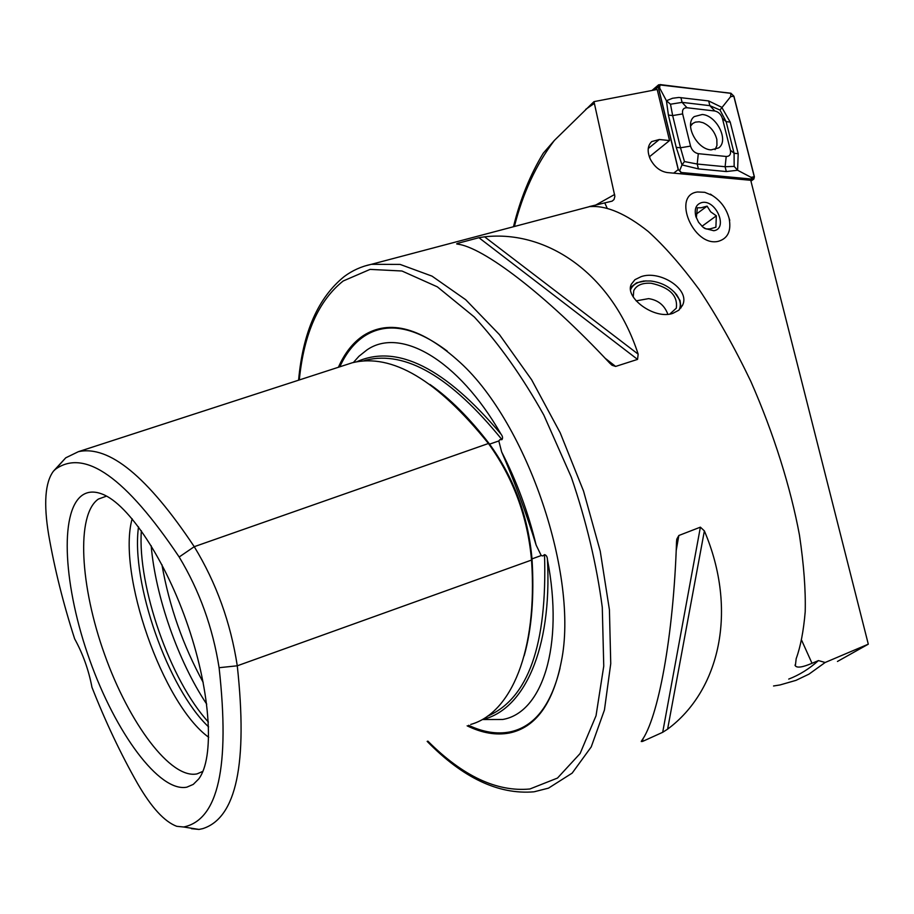 <?xml version="1.0" encoding="UTF-8"?>
<svg xmlns="http://www.w3.org/2000/svg" width="914" height="914" viewBox="0 0 914 914"><rect width="100%" height="100%" fill="white"/><g stroke="black" fill="none" stroke-linecap="round" stroke-linejoin="round"><path stroke-width="1.37" d="M489.047 444.318L498.816 440.959L501.637 451.882C514.662 481.804 526.156 512.868 536.118 545.052L541.225 555.552L542.87 555.929L544.527 554.615C546.332 555.152 547.303 556.786 547.429 559.528C564.258 646.301 542.265 712.851 502.689 719.478L482.512 719.547C523.768 709.938 552.216 649.797 547.429 559.528M498.816 440.959L499.832 439.68L501.957 439.623C502.986 438.08 502.666 436.252 500.998 434.116C445.095 367.874 396.996 343.755 356.711 361.773M179.167 557.003C125.915 477.554 84.682 448.294 55.48 469.236L53.423 471.201C45.094 482.364 43.506 503.591 48.682 534.884C54.611 568.908 63.272 603.56 74.651 638.852C82.923 653.887 88.692 670.042 91.971 687.317C105.498 721.774 120.705 753.856 137.58 783.561C151.393 807.45 164.451 821.709 176.768 826.313L183.668 826.999C218.252 819.835 230.065 766.743 219.097 667.7C212.791 627.61 199.481 590.707 179.167 557.003L194.248 546.686L488.43 443.496C437.315 379.973 391.946 353.055 352.336 362.744L345.96 364.812M470.733 724.436C511.017 713.217 537.82 651.214 531.537 560.053C527.618 516.741 513.245 477.885 488.43 443.496M641.125 276.656L634.956 279.673L631.323 284.243C624.319 297.358 654.218 319.934 672.807 313.376L678.759 310.246L682.495 305.39C690.756 289.532 660.091 269.824 641.125 276.656M353.398 362.481L358.974 356.254L366.88 349.971C399.921 326.789 457.845 358.882 500.998 434.116M467.145 725.83C482.021 733.085 496.074 735.484 509.315 733.028C535.65 727.578 552.993 703.7 561.356 661.382C578.928 576.106 527.435 423.856 460.325 362.652C422.028 327.76 389.672 318.769 363.258 335.667C352.884 342.659 344.601 353.192 338.409 367.268M773.541 685.98L780.008 684.952L795.98 680.359L809.004 674.121L825.148 662.49L818.453 660.582L812.009 663.29C802.721 667.266 797.168 668.123 795.351 665.849L796.174 658.686C800.55 646.701 803.555 631.071 805.2 611.809C805.76 590.147 803.84 564.566 799.453 535.044C790.77 488.202 773.975 433.933 750.794 381.321C734.422 347.183 717.204 316.564 699.119 289.464C681.193 265.22 664.238 245.9 648.255 231.505C625.427 213.282 607.045 206.313 593.095 206.484L589.256 206.598L612.163 201.126L614.037 199.503L614.871 196.339L593.986 101.637L554.375 140.425L543.282 153.175C530.063 175.008 520.123 199.538 513.474 226.741M825.148 662.49L868.3 644.176L750.737 180.298L667.289 172.563C660.034 171.386 654.333 166.839 650.185 158.899C647.055 151.393 647.569 145.623 651.728 141.579L659.348 139.499L669.539 140.562L649.34 156.842M141.35 530.76C137.374 586.434 170.415 680.93 208.392 722.049M138.517 526.864C130.759 582.184 167.902 688.425 208.609 726.904M132.153 518.775C116.912 573.101 162.738 704.26 208.712 737.29M106.561 496.119L98.381 499.067C75.873 514.673 80.112 586.457 104.687 654.721C128.977 723.088 170.758 779.516 197.081 773.872L202.919 771.347M82.134 495.342C58.862 512.091 63.843 588.045 89.8 660.216C115.45 732.502 159.242 792.621 186.833 787.171L193.254 784.406L198.715 778.968C214.539 758.174 211.008 693.726 188.353 626.935C165.822 560.122 128.657 504.231 102.391 494.154C94.45 491.035 87.698 491.435 82.134 495.342M641.514 740.946C658.057 718.792 673.504 636.864 676.531 541.739L676.806 539.123L678.851 535.49L700.387 527.161L704.374 530.908C738.226 610.449 719.706 690.676 667.608 729.144L662.696 732.308L642.565 741.425L641.251 741.528L641.514 740.946M609.809 363.212C545.635 294.331 482.615 246.711 457.217 244.084L456.634 243.878L457.777 243.307L478.913 237.697L484.603 236.817C547.463 229.78 612.22 274.291 638.166 354.152L637.549 359.396L615.636 366.434L612.14 365.292L609.809 363.212M191.472 828.678L199.024 829.432L202.771 828.632C236.36 817.927 247.865 763.647 237.274 665.803L531.537 560.053M219.097 667.7L237.274 665.803C230.636 622.594 216.298 582.881 194.248 546.686C147.611 476.662 108.995 444.992 78.387 451.676L65.739 457.823L53.743 470.836M868.3 644.176L837.453 661.462M669.539 140.562L657.177 89.469L593.986 101.637M649.603 156.625L650.094 158.705L649.603 156.625M715.079 149.656L716.953 145.497L716.839 139.419C714.737 131.582 710.144 126.018 703.072 122.727L699.176 121.779L695.394 122.133L692.823 123.424L690.527 126.132M697.611 191.974L704.728 192.306L712.177 195.379C720.735 200.829 726.379 208.495 729.109 218.355C731.486 230.934 727.852 238.588 718.221 241.342C693.292 247.248 671.55 194.773 697.611 191.974M704.717 228.431L703.403 227.369L706.168 228.968L709.961 228.888L715.902 227.232L716.325 215.83L710.646 211.808L707.093 206.141L701.141 207.764L697.348 207.786L696.365 217.761L695.817 216.378C694.126 208.723 696.194 204.096 702.009 202.508C716.13 199.435 728.424 228.774 713.788 230.728L704.717 228.431L703.003 227.186L698.582 222.285L695.817 216.378M701.986 226.295L716.325 215.83M696.011 214.333L707.093 206.141M702.249 114.501L694.274 116.592C683.912 123.927 696.617 149.233 711.046 149.896L718.724 147.885C729.223 140.619 716.736 115.393 702.249 114.501M690.538 146.103C691.932 150.353 694.526 152.878 698.296 153.666L726.207 156.477C729.692 156.42 731.097 154.329 730.4 150.216L722.426 118.466C721.032 114.319 718.507 111.828 714.828 111.005L687.008 107.749C683.444 107.738 681.993 109.783 682.644 113.907L690.538 146.103L680.507 147.782L684.449 161.561L697.211 164.029L698.296 153.666M678.222 169.604L681.364 172.643L752.759 179.304L753.867 179.018L754.393 176.779L733.908 96.187L730.914 93.228L658.651 84.785L658.183 86.876L678.222 169.604L673.675 173.146M754.279 176.768L733.793 96.176L730.949 93.365L660.011 84.568L658.309 86.887L678.337 169.616L681.33 172.506L752.725 179.167L754.279 176.768L751.034 177.316L752.725 179.167M684.449 161.561L682.004 164.92L676.223 147.348L668.397 115.084L666.42 100.734L672.544 98.266L678.816 97.455L708.67 100.94L721.752 107.292L730.217 122.099L738.192 153.678L737.598 170.255L726.31 171.558L698.41 168.896L682.004 164.92L679.673 170.621L681.33 172.506M698.41 168.896L697.211 164.029L725.11 166.725L734.159 166.405L737.598 170.255L751.034 177.316M734.159 166.405L734.091 153.255L726.127 121.631L719.992 110.023L709.858 105.658L682.084 102.368L670.488 104.219L666.42 100.734L659.657 88.007L658.309 86.887M719.992 110.023L730.583 96.713L730.949 93.365M670.488 104.219L672.658 115.575L682.644 113.907M630.569 289.692C632.671 284.848 637.207 281.958 644.187 281.021L650.642 280.986C661.29 282.323 669.779 286.722 676.12 294.194C680.336 299.781 681.353 305.013 679.171 309.892M674.475 292.274L680.039 300.466L681.033 307.869M633.242 296.97L633.756 290.641C636.532 285.157 642.348 282.7 651.202 283.26C669.619 287.339 677.982 295.645 676.303 308.189L669.768 314.085M630.534 287.407L636.727 282.746L646.027 280.872M536.118 545.052C528.235 512.411 516.741 481.347 501.637 451.882M429.934 384.451C449.951 398.481 469.842 418.395 489.607 444.193C514.022 478.022 528.166 516.25 532.005 558.865L541.225 555.552M531.468 559.139L532.005 558.865C534.336 596.648 531.731 628.946 524.19 655.738M447.254 351.125C414.465 326.527 386.782 321.557 364.218 336.226C354.095 343.024 345.972 353.227 339.825 366.8M468.574 725.282C483.072 732.16 496.782 734.388 509.692 731.977C534.164 726.961 550.959 705.665 560.053 668.111M534.324 791.741L548.503 788.142L572.164 773.118L591.232 746.909L604.44 710.007L610.746 663.621L609.421 609.787L600.235 551.188L583.532 491.058L560.202 432.813L531.617 379.744L499.49 334.661L465.683 299.701L432.014 276.131L400.126 264.42L371.347 264.317L364.732 266.031M427.855 741.117C462.838 776.157 496.85 792.118 529.892 788.988L557.483 778.065L580.104 753.536L596.031 715.742L603.754 666.135L602.28 607.319C596.648 564.601 586.342 521.266 571.364 477.291L543.819 415.07C522.305 376.625 499.158 343.938 474.343 317.009L437.338 286.836L401.943 271.001L370.079 269.39L343.161 281.009C318.529 300.672 303.905 333.656 299.301 379.961M614.654 194.476L595.243 205.33M788.713 679.091C799.396 674.978 809.313 668.808 818.453 660.582M594.18 103.533L585.714 109.349M554.375 140.425C536.141 164.52 522.819 193.208 514.399 226.489M161.938 564.715C169.227 606.176 182.971 645.421 203.205 682.427M151.164 545.681C155.54 596.728 178.184 661.416 206.713 704.146M487.368 716.268C528.258 698.719 547.315 644.827 544.527 554.615M501.957 439.623C451.002 376.876 405.656 350.393 365.92 360.15L363.543 360.927M183.668 826.999L199.024 829.432M55.48 469.236L65.739 457.823M648.243 148.525L659.348 139.499M604.84 203.045L607.079 208.015M801.669 640.326L812.009 663.29M704.374 530.908L667.608 729.144M700.387 527.161L662.696 732.308M678.851 535.49L676.177 550.651M643.079 738.455L642.565 741.425M457.777 243.307L459.308 244.495M604.999 358.128L615.636 366.434M478.913 237.697L637.549 359.396M484.603 236.817L638.166 354.152M679.97 173.74L681.364 172.643M654.527 89.983L658.183 86.876M750.84 180.709L752.759 179.304M679.673 170.621L678.337 169.616M659.657 88.007L660.011 84.568M730.583 96.713L733.793 96.176M668.397 115.084L672.658 115.575L680.507 147.782L676.223 147.348M680.907 97.604L682.084 102.368L687.008 107.749M708.67 100.94L709.858 105.658L714.828 111.005M730.217 122.099L726.127 121.631L722.426 118.466M738.192 153.678L734.091 153.255L730.4 150.216M726.31 171.558L725.11 166.725L726.207 156.477M589.461 206.644L371.347 264.317C361.396 266.42 352.347 270.498 344.224 276.542C318.141 297.69 302.922 332.239 298.592 380.19M78.387 451.676L352.336 362.744M794.997 665.049L795.351 665.849M427.158 741.38C462.884 777.894 498.416 794.712 533.73 791.832M611.295 364.64L612.14 365.292M692.823 123.424L690.527 125.092M712.177 195.379L710.452 194.122M729.109 218.355L729.76 220.308M651.968 90.475L658.651 84.785M750.954 181.155L753.867 179.018M676.12 294.194L676.76 294.856M644.187 281.021L643.296 281.066M667.871 314.313C664.547 305.287 658.137 300.066 648.62 298.627L636.155 300.855"/></g></svg>

